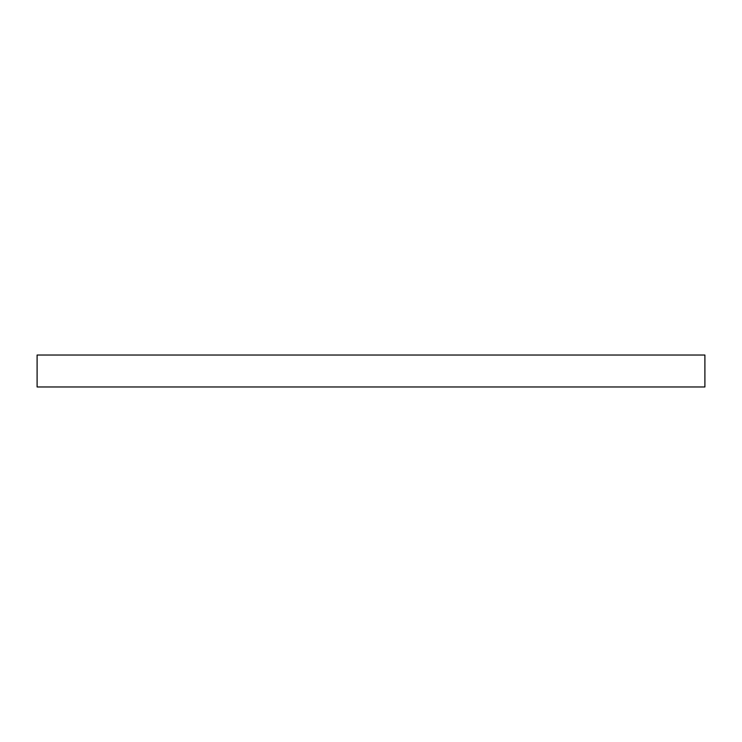 <?xml version="1.0" encoding="UTF-8"?>
<svg xmlns="http://www.w3.org/2000/svg" width="742" height="742" viewBox="0 0 742 742"><rect width="100%" height="100%" fill="white"/><g stroke="black" fill="none" stroke-linecap="round" stroke-linejoin="round"><path stroke-width="1.11" d="M704.9 355.028L704.9 386.972L37.1 386.972L37.1 355.028L704.9 355.028"/></g></svg>
